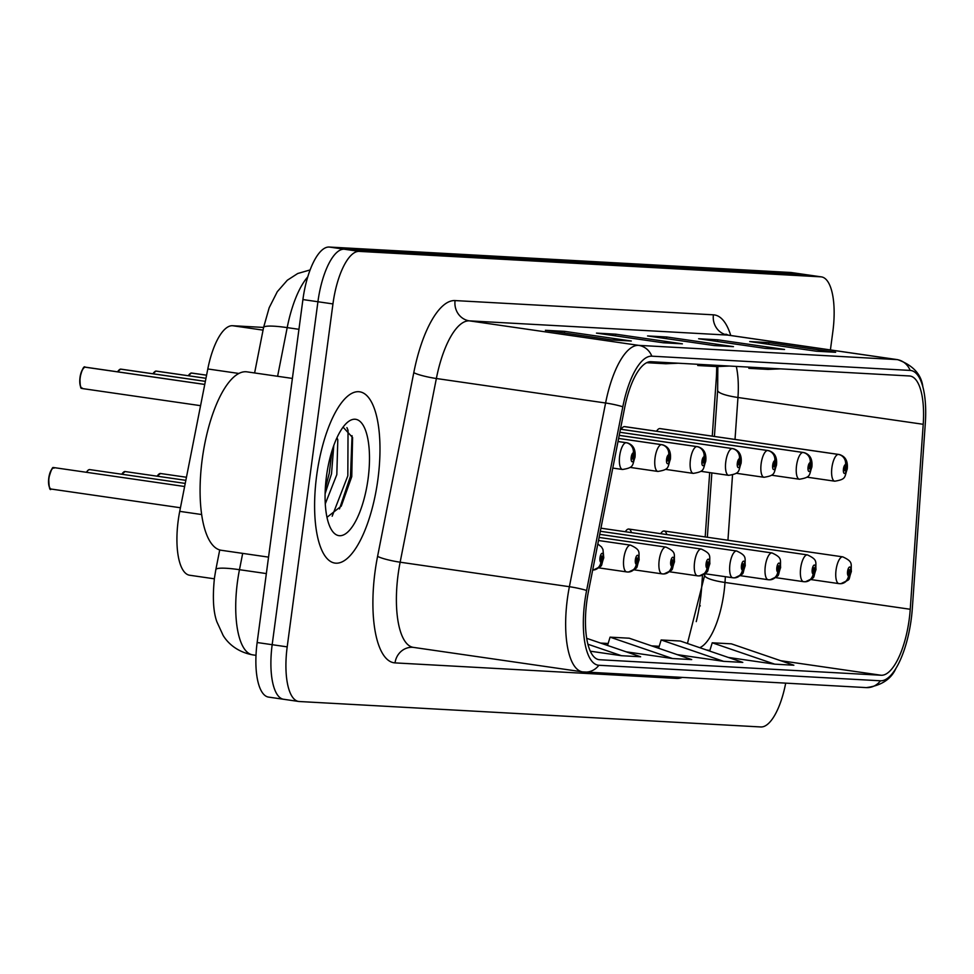 <?xml version="1.0" encoding="UTF-8"?>
<svg xmlns="http://www.w3.org/2000/svg" width="974" height="974" viewBox="0 0 974 974"><rect width="100%" height="100%" fill="white"/><g stroke="black" fill="none" stroke-linecap="round" stroke-linejoin="round"><path stroke-width="1.46" d="M624.736 426.636A13.526 4.785 98.2 0 0 624.675 426.624A13.526 4.785 98.2 0 0 621.193 429.291M660.104 428.584A13.526 4.785 98.2 0 0 660.043 428.572A13.526 4.785 98.2 0 0 656.561 431.238M631.408 532.595A13.526 4.785 98.2 0 0 628.827 529.052A13.526 4.785 98.2 0 0 625.345 531.719M666.776 534.543A13.526 4.785 98.2 0 0 664.195 531A13.526 4.785 98.2 0 0 660.713 533.667M712.262 436.133L716.219 379.58A72.113 25.494 98.2 0 0 716.681 366.553M696.252 621.619A72.113 25.494 98.2 0 0 701.633 587.492L702.498 575.171M705.188 536.942L709.693 472.597M214.353 578.812L189.601 575.232A54.081 19.115 -81.8 0 1 179.727 511.362L207.803 368.963A54.081 19.115 -81.8 0 1 232.579 325.718L263.589 327.434M377.936 479.135A86.54 30.584 98.2 0 0 359.686 391.804A86.54 30.584 98.2 0 0 316.647 475.75A86.54 30.584 98.2 0 0 334.898 563.082A86.54 30.584 98.2 0 0 377.936 479.135A86.54 30.584 98.2 0 0 359.686 391.804A86.54 30.584 98.2 0 0 316.647 475.75A86.54 30.584 98.2 0 0 334.898 563.082A86.54 30.584 98.2 0 0 377.936 479.135M909.229 619.221A57.685 20.393 -81.8 0 1 881.178 675.25L599.607 659.727A57.685 20.393 -81.8 0 1 598.973 659.666A57.685 20.393 -81.8 0 1 588.442 591.535L624.651 407.838A57.685 20.393 -81.8 0 1 651.07 361.719L909.399 375.964A57.685 20.393 -81.8 0 1 910.045 376.025A57.685 20.393 -81.8 0 1 923.218 424.299L910.24 609.274A57.685 20.393 -81.8 0 1 909.229 619.221M911.214 619.33A63.286 22.365 98.2 0 0 912.321 608.421L925.3 423.447A63.286 22.365 98.2 0 0 922.865 386.873A63.286 22.365 98.2 0 0 910.142 370.424L651.813 356.18A63.286 22.365 98.2 0 0 622.824 406.767L586.616 590.463A63.286 22.365 98.2 0 0 598.864 665.266L880.435 680.789A63.286 22.365 98.2 0 0 895.91 668.42A63.286 22.365 98.2 0 0 911.214 619.33M830.408 349.922L832.867 331.477A54.081 19.115 98.2 0 0 821.472 276.896L806.448 274.729A54.081 19.115 98.2 0 0 805.851 274.668L344.236 249.21A54.081 19.115 98.2 0 0 317.926 301.745L272.172 644.691A54.081 19.115 98.2 0 0 283.58 699.271A54.081 19.115 98.2 0 0 284.177 699.332M821.472 276.896A54.081 19.115 98.2 0 0 820.863 276.835L359.26 251.389A54.081 19.115 98.2 0 0 332.95 303.925L287.196 646.87A54.081 19.115 98.2 0 0 298.592 701.45A54.081 19.115 98.2 0 0 299.201 701.511L760.804 726.957A54.081 19.115 98.2 0 0 785.689 683.164M612.159 339.963L545.403 330.296L564.555 331.355L631.31 341.01L612.159 339.963M765.394 348.412L698.638 338.745L717.789 339.804L784.545 349.459L765.394 348.412M816.468 351.224L749.712 341.557L768.863 342.617L835.631 352.284L816.468 351.224M663.245 342.775L596.478 333.108L615.629 334.167L682.397 343.834L663.245 342.775M714.319 345.587L647.552 335.933L666.715 336.98L733.471 346.647L714.319 345.587M677.222 654.625L723.645 661.346L742.797 662.405L680.302 641.026L661.151 639.967L658.619 648.27M728.296 657.438L774.72 664.158L793.871 665.218L731.377 643.838L712.225 642.791L709.693 651.082M590.268 651.192L621.485 655.709L640.636 656.768L586.652 638.311M626.136 651.813L672.559 658.534L691.71 659.581L629.228 638.214L610.077 637.154L607.545 645.445M666.715 336.98L666.484 338.672M713.759 345.514L732.363 346.537A14.427 13.49 93.2 0 1 733.471 346.647M615.629 334.167L615.41 335.847M662.685 342.69L681.276 343.725A14.427 13.49 93.2 0 1 682.397 343.834M768.863 342.617L768.644 344.297M815.92 351.139L834.511 352.174A14.427 13.49 93.2 0 1 835.631 352.284M717.789 339.804L717.558 341.484M764.846 348.327L783.437 349.349A14.427 13.49 93.2 0 1 784.545 349.459M564.555 331.355L564.336 333.035M611.611 339.877L630.202 340.9A14.427 13.49 93.2 0 1 631.31 341.01M672.559 658.534L610.077 637.154M723.645 661.346L661.151 639.967M774.72 664.158L712.225 642.791M621.485 655.709L587.87 644.216M659.154 362.17L646.736 362.693L665.851 363.752L678.306 363.217M710.229 364.982L697.774 365.518L716.925 366.565L729.38 366.041M697.774 365.518L697.737 364.288M761.303 367.795L748.848 368.33L767.999 369.389L780.454 368.854M748.848 368.33L748.811 367.113M791.424 272.55A54.081 19.115 98.2 0 0 790.827 272.489L329.212 247.043A54.081 19.115 98.2 0 0 302.914 299.566L257.148 642.523A54.081 19.115 98.2 0 0 268.556 697.104L283.58 699.271A54.081 19.115 98.2 0 1 272.172 644.691L317.926 301.745A54.081 19.115 98.2 0 1 344.236 249.21L805.851 274.668A54.081 19.115 98.2 0 1 806.448 274.729L791.424 272.55M839.746 583.682A9.01 8.413 -93.8 0 0 848.658 575.914A4.505 1.595 98.2 0 0 850.777 571.531A4.505 1.595 98.2 0 0 849.778 566.978A4.505 1.595 98.2 0 0 847.587 571.361A4.505 1.595 98.2 0 0 848.524 575.902L848.926 573.223A1.802 0.633 -81.8 0 1 848.549 571.409A1.802 0.633 -81.8 0 1 849.45 569.656A1.802 0.633 -81.8 0 1 849.827 571.482A1.802 0.633 -81.8 0 1 848.975 573.236L848.658 575.914M848.524 575.902A9.01 8.437 100.2 0 1 838.845 583.609A13.526 4.785 -81.8 0 1 836.057 569.973A13.526 4.785 -81.8 0 1 842.778 556.86C853.674 561.949 850.667 563.8 851.373 571.519C847.563 581.795 852.153 578.081 840.903 583.694M811.05 579.579L838.845 583.609M659.69 428.56L838.273 454.408A9.01 8.413 86.2 0 1 845.566 464.549A4.505 1.595 98.2 0 0 843.447 468.92A4.505 1.595 98.2 0 0 844.446 473.474A4.505 1.595 98.2 0 0 846.637 469.103A4.505 1.595 98.2 0 0 845.7 464.561L845.298 467.228A1.802 0.633 -81.8 0 1 845.676 469.054A1.802 0.633 -81.8 0 1 844.775 470.795A1.802 0.633 -81.8 0 1 844.397 468.981A1.802 0.633 -81.8 0 1 845.249 467.228L845.298 467.228M845.7 464.561A9.01 8.437 -79.8 0 0 838.687 454.432L659.982 428.572M845.249 467.228L845.566 464.549M804.378 581.734A9.01 8.413 -93.8 0 0 813.29 573.954A4.505 1.595 98.2 0 0 815.408 569.583A4.505 1.595 98.2 0 0 814.41 565.03A4.505 1.595 98.2 0 0 812.219 569.4A4.505 1.595 98.2 0 0 813.156 573.954L813.546 571.275A1.802 0.633 -81.8 0 1 813.18 569.461A1.802 0.633 -81.8 0 1 814.069 567.708A1.802 0.633 -81.8 0 1 814.459 569.534A1.802 0.633 -81.8 0 1 813.607 571.275L813.29 573.954M813.156 573.954A9.01 8.437 100.2 0 1 803.477 581.661A13.526 4.785 -81.8 0 1 800.677 568.025A13.526 4.785 -81.8 0 1 807.409 554.9C818.306 559.989 815.299 561.852 816.005 569.571C812.194 579.847 816.784 576.133 805.535 581.746M775.669 577.631L803.477 581.661M769.01 579.786A9.01 8.413 -93.8 0 0 777.922 572.006A4.505 1.595 98.2 0 0 780.04 567.635A4.505 1.595 98.2 0 0 779.042 563.082A4.505 1.595 98.2 0 0 776.85 567.452A4.505 1.595 98.2 0 0 777.776 572.006L778.177 569.327A1.802 0.633 -81.8 0 1 777.8 567.513A1.802 0.633 -81.8 0 1 778.701 565.76A1.802 0.633 -81.8 0 1 779.078 567.574A1.802 0.633 -81.8 0 1 778.238 569.327L777.922 572.006M777.776 572.006A9.01 8.437 100.2 0 1 768.109 579.713A13.526 4.785 -81.8 0 1 765.308 566.077A13.526 4.785 -81.8 0 1 772.041 552.952C782.938 558.041 779.931 559.892 780.624 567.611C776.826 577.899 781.416 574.185 770.166 579.798M740.301 575.683L768.109 579.713M733.641 577.838A9.01 8.413 -93.8 0 0 742.541 570.058A4.505 1.595 98.2 0 0 744.672 565.687A4.505 1.595 98.2 0 0 743.673 561.134A4.505 1.595 98.2 0 0 741.482 565.504A4.505 1.595 98.2 0 0 742.407 570.046L742.809 567.379A1.802 0.633 -81.8 0 1 742.431 565.553A1.802 0.633 -81.8 0 1 743.332 563.812A1.802 0.633 -81.8 0 1 743.71 565.626A1.802 0.633 -81.8 0 1 742.858 567.379L742.541 570.058M742.407 570.046A9.01 8.437 100.2 0 1 732.728 577.752A13.526 4.785 -81.8 0 1 729.94 564.116A13.526 4.785 -81.8 0 1 736.661 551.004C747.557 556.093 744.562 557.944 745.256 565.663C741.445 575.951 746.035 572.237 734.798 577.85M704.933 573.735L732.728 577.752M698.273 575.89A9.01 8.413 -93.8 0 0 707.173 568.11A4.505 1.595 98.2 0 0 709.303 563.727A4.505 1.595 98.2 0 0 708.293 559.173A4.505 1.595 98.2 0 0 706.101 563.556A4.505 1.595 98.2 0 0 707.039 568.098L707.441 565.431A1.802 0.633 -81.8 0 1 707.063 563.605A1.802 0.633 -81.8 0 1 707.964 561.864A1.802 0.633 -81.8 0 1 708.341 563.678A1.802 0.633 -81.8 0 1 707.489 565.431L707.173 568.11M707.039 568.098A9.01 8.437 100.2 0 1 697.36 575.804A13.526 4.785 -81.8 0 1 694.572 562.168A13.526 4.785 -81.8 0 1 701.292 549.056C712.189 554.145 709.182 555.996 709.888 563.715C706.077 574.003 710.667 570.277 699.429 575.89M669.564 571.787L697.36 575.804M624.31 426.612L802.893 452.46A9.01 8.413 86.2 0 1 810.198 462.601A4.505 1.595 98.2 0 0 808.067 466.972A4.505 1.595 98.2 0 0 809.065 471.526A4.505 1.595 98.2 0 0 811.257 467.155A4.505 1.595 98.2 0 0 810.331 462.601L809.93 465.28A1.802 0.633 -81.8 0 1 810.307 467.094A1.802 0.633 -81.8 0 1 809.406 468.847A1.802 0.633 -81.8 0 1 809.029 467.033A1.802 0.633 -81.8 0 1 809.881 465.28L809.93 465.28M810.331 462.601A9.01 8.437 -79.8 0 0 803.319 452.484L624.614 426.612M809.881 465.28L810.198 462.601M620.438 429.217L767.524 450.512A9.01 8.413 86.2 0 1 774.817 460.653A4.505 1.595 98.2 0 0 772.699 465.024A4.505 1.595 98.2 0 0 773.697 469.578A4.505 1.595 98.2 0 0 775.888 465.207A4.505 1.595 98.2 0 0 774.963 460.653L774.561 463.332A1.802 0.633 -81.8 0 1 774.939 465.146A1.802 0.633 -81.8 0 1 774.038 466.899A1.802 0.633 -81.8 0 1 773.66 465.073A1.802 0.633 -81.8 0 1 774.5 463.332L774.561 463.332M774.963 460.653A9.01 8.437 -79.8 0 0 767.95 450.536L620.438 429.181M774.5 463.332L774.817 460.653M206.573 375.173L191.61 373.042M191.245 373.03L206.573 375.209M739.595 458.705A9.01 8.437 -79.8 0 0 732.57 448.588L619.841 432.261L732.156 448.564A9.01 8.413 86.2 0 1 739.449 458.693A4.505 1.595 98.2 0 0 737.33 463.076A4.505 1.595 98.2 0 0 738.329 467.63A4.505 1.595 98.2 0 0 740.52 463.247A4.505 1.595 98.2 0 0 739.595 458.705L739.193 461.384A1.802 0.633 -81.8 0 1 739.558 463.198A1.802 0.633 -81.8 0 1 738.669 464.951A1.802 0.633 -81.8 0 1 738.28 463.125A1.802 0.633 -81.8 0 1 739.132 461.372L739.193 461.384M739.132 461.372L739.449 458.693M292.383 378.423L247.043 371.861A90.144 31.862 98.2 0 0 202.215 459.302A90.144 31.862 98.2 0 0 221.22 550.273L268.544 557.128M336.98 437.716L337.795 439.785L336.821 474.63L325.267 503.838M333.79 445.532L331.513 473.863L325.109 493.733M368.111 478.587A58.781 20.783 98.2 0 0 347.316 422.46A58.781 20.783 98.2 0 0 326.473 476.298A58.781 20.783 98.2 0 0 331.732 530.185A58.781 20.783 98.2 0 0 368.111 478.587M326.972 517.316L341.277 506.115L351.76 476.627L352.588 437.533L343.079 427.136M346.914 427.623L348.035 430.228L347.828 475.836L332.171 516.208M352.064 435.719L350.482 476.225L339.476 508.915M331.951 451.023L329.285 473.157L325.292 488.802M662.892 573.929A9.01 8.413 -93.8 0 0 671.804 566.162A4.505 1.595 98.2 0 0 673.923 561.779A4.505 1.595 98.2 0 0 672.924 557.225A4.505 1.595 98.2 0 0 670.733 561.608A4.505 1.595 98.2 0 0 671.67 566.15L672.06 563.471A1.802 0.633 -81.8 0 1 671.695 561.657A1.802 0.633 -81.8 0 1 672.584 559.904A1.802 0.633 -81.8 0 1 672.973 561.73A1.802 0.633 -81.8 0 1 672.121 563.483L671.804 566.162M671.67 566.15A9.01 8.437 100.2 0 1 661.991 573.856A13.526 4.785 -81.8 0 1 659.191 560.22A13.526 4.785 -81.8 0 1 665.924 547.108C676.82 552.197 673.813 554.048 674.519 561.767C670.709 572.042 675.299 568.329 664.049 573.942M634.196 569.839L661.991 573.856M627.524 571.981A9.01 8.413 -93.8 0 0 636.436 564.202A4.505 1.595 98.2 0 0 638.554 559.831A4.505 1.595 98.2 0 0 637.556 555.277A4.505 1.595 98.2 0 0 635.365 559.66A4.505 1.595 98.2 0 0 636.29 564.202L636.692 561.523A1.802 0.633 -81.8 0 1 636.326 559.709A1.802 0.633 -81.8 0 1 637.215 557.956A1.802 0.633 -81.8 0 1 637.593 559.782A1.802 0.633 -81.8 0 1 636.753 561.523L636.436 564.202M636.29 564.202A9.01 8.437 100.2 0 1 626.623 571.908A13.526 4.785 -81.8 0 1 623.823 558.272A13.526 4.785 -81.8 0 1 630.555 545.148C641.452 550.237 638.445 552.1 639.151 559.819C635.34 570.094 639.93 566.381 628.68 571.994M598.815 567.879L626.623 571.908M49.832 487.864A10.458 3.701 -81.8 0 1 48.773 478.112C53.619 461.14 53.485 470.211 54.361 467.654A10.811 3.823 98.2 0 0 48.98 478.149A10.811 3.823 98.2 0 0 51.22 489.058L180.446 507.758M600.921 562.254A9.01 8.437 100.2 0 1 592.679 570.034A9.01 8.413 -93.8 0 0 601.068 562.254A4.505 1.595 98.2 0 0 603.186 557.883A4.505 1.595 98.2 0 0 602.188 553.329A4.505 1.595 98.2 0 0 599.996 557.7A4.505 1.595 98.2 0 0 600.921 562.254L601.323 559.575A1.802 0.633 -81.8 0 1 600.946 557.761A1.802 0.633 -81.8 0 1 601.847 556.008A1.802 0.633 -81.8 0 1 602.224 557.822A1.802 0.633 -81.8 0 1 601.372 559.575L601.068 562.254M155.877 371.082L205.964 378.289L156.242 371.094M619.221 435.378L696.787 446.603A9.01 8.413 86.2 0 1 704.08 456.745A4.505 1.595 98.2 0 0 701.962 461.128A4.505 1.595 98.2 0 0 702.96 465.682A4.505 1.595 98.2 0 0 705.152 461.299A4.505 1.595 98.2 0 0 704.214 456.757L703.825 459.424A1.802 0.633 -81.8 0 1 704.19 461.25A1.802 0.633 -81.8 0 1 703.289 462.991A1.802 0.633 -81.8 0 1 702.911 461.177A1.802 0.633 -81.8 0 1 703.764 459.424L703.825 459.424M704.214 456.757A9.01 8.437 -79.8 0 0 697.201 446.628L619.233 435.341M703.764 459.424L704.08 456.745M205.368 381.345L120.873 369.134M120.508 369.134L205.356 381.37M618.612 438.458L661.419 444.655A9.01 8.413 86.2 0 1 668.712 454.797A4.505 1.595 98.2 0 0 666.581 459.18A4.505 1.595 98.2 0 0 667.592 463.734A4.505 1.595 98.2 0 0 669.783 459.351A4.505 1.595 98.2 0 0 668.846 454.809L668.444 457.476A1.802 0.633 -81.8 0 1 668.821 459.302A1.802 0.633 -81.8 0 1 667.921 461.043A1.802 0.633 -81.8 0 1 667.543 459.229A1.802 0.633 -81.8 0 1 668.395 457.476L668.444 457.476M668.846 454.809A9.01 8.437 -79.8 0 0 661.833 444.68L618.624 438.422M668.395 457.476L668.712 454.797M204.759 384.426L85.493 367.186M85.14 367.186L204.747 384.45M633.477 452.849A9.01 8.437 -79.8 0 0 626.465 442.732L618.015 441.514L626.039 442.707A9.01 8.413 86.2 0 1 633.331 452.849A4.505 1.595 98.2 0 0 631.213 457.22A4.505 1.595 98.2 0 0 632.211 461.773A4.505 1.595 98.2 0 0 634.403 457.403A4.505 1.595 98.2 0 0 633.477 452.849L633.076 455.528A1.802 0.633 -81.8 0 1 633.453 457.342A1.802 0.633 -81.8 0 1 632.552 459.095A1.802 0.633 -81.8 0 1 632.175 457.281A1.802 0.633 -81.8 0 1 633.015 455.528L633.076 455.528M633.015 455.528L633.331 452.849M263.053 330.137L232.579 325.718M238.91 373.468L207.803 368.963M201.618 514.528L179.727 511.362M881.178 675.25L780.673 660.701M709.888 650.462L706.406 649.95M699.758 647.686A57.685 20.393 98.2 0 0 723.974 592.399A57.685 20.393 98.2 0 0 724.985 582.464L725.386 576.693M682.117 677.454A90.144 31.862 -81.8 0 1 676.601 678.415L395.03 662.892A18.031 16.85 93.2 0 1 412.72 647.308L413.317 647.369A72.113 25.494 98.2 0 1 398.098 574.587A72.113 25.494 98.2 0 1 400.144 562.205A18.031 2.411 11.2 0 1 377.583 556.337L413.792 372.64A90.144 31.862 -81.8 0 1 455.077 300.576L713.406 314.821A90.144 31.862 -81.8 0 1 730.744 335.494M395.03 662.892A90.144 31.862 -81.8 0 1 375.027 571.823A90.144 31.862 -81.8 0 1 377.583 556.337M651.813 356.18A18.031 16.85 -86.8 0 0 638.627 345.356L896.957 359.601A18.031 16.85 93.2 0 1 910.142 370.424M622.824 406.767A18.031 2.411 -168.8 0 0 605.597 403.005A72.113 25.494 -81.8 0 1 638.627 345.356L469.383 320.86A72.113 25.494 98.2 0 0 436.364 378.509L400.144 562.205L569.388 586.701L605.597 403.005L436.364 378.509A18.031 2.411 11.2 0 1 413.792 372.64M713.406 314.821A18.031 16.85 93.2 0 0 727.712 335.093L896.957 359.601A72.113 25.494 -81.8 0 1 897.748 359.674L728.515 335.178A72.113 25.494 98.2 0 0 727.712 335.093L469.383 320.86A18.031 16.85 93.2 0 1 455.077 300.576M586.616 590.463A18.031 2.411 -168.8 0 0 569.388 586.701A72.113 25.494 -81.8 0 0 582.549 671.865L866.3 687.607A18.031 16.85 -86.8 0 0 880.435 680.789M583.341 671.938A72.113 25.494 -81.8 0 1 582.549 671.865L413.317 647.369M598.864 665.266A18.031 16.85 93.2 0 1 584.741 672.084M287.196 646.87L257.148 642.523M820.863 276.835L790.827 272.489M359.26 251.389L329.212 247.043M332.95 303.925L302.914 299.566M676.601 678.415A18.031 16.85 93.2 0 1 676.808 677.161M599.607 659.727L598.34 659.544M600.97 643.205L608.105 643.595M652.044 646.018L659.179 646.407M910.24 609.274L724.985 582.464A32.446 6.209 4 0 1 704.677 575.232L704.774 573.856M923.218 424.299L737.963 397.489A57.685 20.393 98.2 0 0 736.295 366.419M727.943 540.229L732.509 475.105M735.017 439.432L737.963 397.489A32.446 6.209 4 0 1 717.655 390.257L717.826 366.528M699.478 605.913A23.437 4.48 4 0 0 700.318 605.877M242.684 553.378L239.47 569.693A72.113 25.494 98.2 0 0 237.425 582.075A72.113 25.494 98.2 0 0 252.631 654.857L255.992 655.332M266.352 573.576L239.47 569.693A36.05 4.809 -168.8 0 0 215.838 569.607L219.722 549.957M307.76 276.908A72.113 25.494 98.2 0 0 287.196 327.617L298.945 329.309M254.616 372.945L263.564 327.532A36.05 4.809 -168.8 0 1 287.196 327.617L277.602 376.281M806.898 477.15L834.755 481.193A13.526 4.785 -81.8 0 1 831.906 467.544A13.526 4.785 -81.8 0 1 838.273 454.408M157.167 476.189L160.479 473.498A10.811 3.823 98.2 0 0 157.362 476.225M157.216 476.201A10.458 3.701 -81.8 0 1 158.762 474.241M771.53 475.202L799.386 479.232A13.526 4.785 -81.8 0 1 796.537 465.596A13.526 4.785 -81.8 0 1 802.893 452.46M736.149 473.254L764.018 477.284A13.526 4.785 -81.8 0 1 761.157 463.636A13.526 4.785 -81.8 0 1 767.524 450.512M191.415 373.005A10.811 3.823 98.2 0 0 188.591 375.745M700.781 471.306L728.637 475.336A13.526 4.785 -81.8 0 1 725.788 461.688A13.526 4.785 -81.8 0 1 732.156 448.564M191.342 373.005L188.384 375.708A10.458 3.701 -81.8 0 1 189.991 373.76M121.799 474.241L125.11 471.55A10.811 3.823 98.2 0 0 121.994 474.265M121.847 474.253A10.458 3.701 -81.8 0 1 123.394 472.293M86.418 472.293L88.257 470.016L89.742 469.602A10.811 3.823 98.2 0 0 86.625 472.317M86.467 472.305A10.458 3.701 -81.8 0 1 88.025 470.345M51.208 489.058C49.735 491.018 48.919 487.365 48.761 478.1A10.458 3.701 -81.8 0 1 52.657 468.397M156.047 371.057A10.811 3.823 98.2 0 0 153.21 373.797M665.412 469.358L693.269 473.388A13.526 4.785 -81.8 0 1 690.42 459.74A13.526 4.785 -81.8 0 1 696.787 446.603M155.974 371.057L153.015 373.76A10.458 3.701 -81.8 0 1 154.623 371.812M120.666 369.109A10.811 3.823 98.2 0 0 117.842 371.837M630.044 467.398L657.9 471.44A13.526 4.785 -81.8 0 1 655.052 457.792A13.526 4.785 -81.8 0 1 661.419 444.655M120.606 369.109L117.647 371.812A10.458 3.701 -81.8 0 1 119.242 369.864M85.298 367.161A10.811 3.823 98.2 0 0 80.209 377.668A10.811 3.823 98.2 0 0 82.486 388.577C82.303 386.215 80.051 393.886 79.978 377.62A10.458 3.701 -81.8 0 1 83.874 367.916M81.061 387.384A10.458 3.701 -81.8 0 1 80.002 377.62C82.145 369.109 83.898 365.627 85.237 367.161M612.78 468.08L622.532 469.48A13.526 4.785 -81.8 0 1 619.671 455.844A13.526 4.785 -81.8 0 1 626.039 442.707M922.865 386.873C921.307 374.296 912.942 365.226 897.748 359.674M895.91 668.42C891.088 679.268 881.226 685.672 866.3 687.607M298.592 701.45L283.58 699.271M728.515 335.178L725.934 334.167M707.343 537.246L711.848 472.901M714.417 436.449L717.655 390.257M704.677 575.232L687.449 643.473M600.581 643.071L608.141 643.485M651.655 645.884L659.215 646.298M252.631 654.857C234.868 651.545 226.248 640.685 223.107 635.377L216.885 621.814C213.269 611.903 212.454 597.293 214.45 578.008L215.838 569.607M263.564 327.532L269.177 307.735L277.298 291.689L287.318 280.232L297.715 273.511L310.122 269.932M664.195 531L842.778 556.86M834.755 481.193C846.649 479.257 844.275 477.138 847.222 469.091C848.111 460.994 845.347 456.124 838.955 454.481M628.827 529.052L807.409 554.9M600.921 528.188L772.041 552.952M600.313 531.268L736.661 551.004M160.479 473.498L186.448 477.26M599.716 534.349L701.292 549.056M799.386 479.232C811.281 477.309 808.907 475.178 811.853 467.13C812.73 459.046 809.978 454.176 803.587 452.533M764.018 477.284C775.901 475.361 773.526 473.23 776.485 465.182C777.362 457.098 774.61 452.228 768.218 450.572M728.637 475.336C740.532 473.413 738.158 471.282 741.104 463.234C741.993 455.15 739.242 450.28 732.838 448.624M125.11 471.55L185.839 480.34M599.107 537.429L665.924 547.108M89.742 469.602L185.243 483.421M598.499 540.509L630.555 545.148M54.361 467.654L184.634 486.513M597.817 543.979L601.542 546.974L602.967 549.506L603.77 557.859C599.96 568.146 604.55 564.433 593.312 570.046M693.269 473.388C705.164 471.465 702.79 469.334 705.736 461.286C706.625 453.202 703.861 448.332 697.469 446.676M657.9 471.44C669.795 469.517 667.421 467.386 670.368 459.338C671.244 451.242 668.493 446.372 662.101 444.728M82.486 388.577L200.571 405.671M622.532 469.48C634.415 467.557 632.041 465.426 634.999 457.378C635.876 449.294 633.124 444.424 626.732 442.78"/></g></svg>

